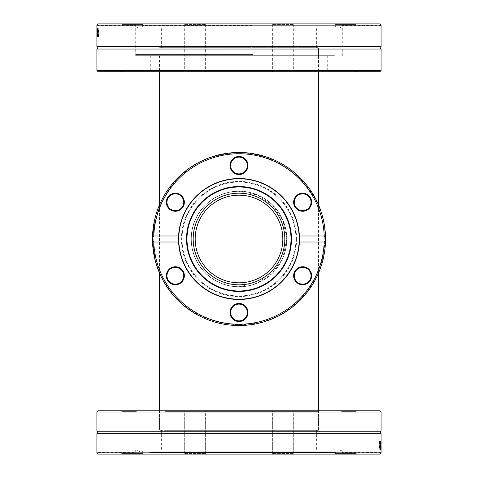 <?xml version="1.0" encoding="UTF-8"?>
<svg xmlns="http://www.w3.org/2000/svg" width="478" height="478" viewBox="0 0 478 478"><rect width="100%" height="100%" fill="white"/><g stroke="black" fill="none" stroke-linecap="round" stroke-linejoin="round"><path stroke-width="0.36" stroke-dasharray="2.39 1.79" d="M165.549 411.403L318.503 411.403L165.549 411.403M164.97 410.781L319.131 410.781L164.97 410.781M98.145 410.781L379.855 410.781M341.388 410.781L356.791 410.781L341.388 410.781M293.468 410.781L272.036 410.781L293.468 410.781M136.612 410.781L121.209 410.781L136.612 410.781M184.532 410.781L205.964 410.781L184.532 410.781M128.086 410.781L143.49 410.781L128.086 410.781M205.122 410.781L183.683 410.781L205.122 410.781M349.914 410.781L334.51 410.781L349.914 410.781M272.878 410.781L294.317 410.781L272.878 410.781M165.549 430.314L318.503 430.314L165.549 430.314M381.103 412.03L96.897 412.03M96.897 431.222L381.103 431.222M107.711 452.845L381.097 452.845L379.825 454.1L342.248 454.1C342.302 452.122 342.302 452.122 342.248 454.1C342.302 452.122 342.302 452.122 342.248 454.1L98.175 454.1L96.903 452.845L107.711 452.845M96.897 433.66L381.103 433.66M380.327 442.186L380.327 441.152L379.711 441.152L379.711 449.912L379.867 442.186L380.327 442.186L379.705 442.186L379.705 441.152L379.09 441.152L379.09 449.912L379.245 442.186L379.705 442.186M380.757 441.188L380.369 444.403L380.643 447.91L380.823 441.553L380.04 441.003L380.022 447.91L380.135 441.188M379.09 441.152L380.327 441.152A2320.481 2245.513 -11.7 0 1 380.237 447.725L380.303 447.725A2869.715 2795.075 168.5 0 0 380.357 442.634A1671.447 1598.062 -173.1 0 1 380.41 447.725L380.434 447.725A1590.933 1518.265 176.5 0 0 380.464 442.634A3235.534 3163.852 -177.4 0 1 380.476 447.725L381.103 447.725A3222.533 3150.528 -177.4 0 0 381.091 442.634A1585.179 1512.177 176.5 0 1 381.062 447.725L381.038 447.725A1665.334 1591.615 -173.1 0 0 380.978 442.634A2858.321 2783.37 168.5 0 1 380.924 447.725L380.864 447.725A2311.506 2236.227 -11.6 0 0 380.954 441.152L380.996 441.152A1573.128 1499.528 6.1 0 1 381.05 446.219A1560.491 1487.357 -4.1 0 0 381.085 441.152L381.085 441.152A2348.587 2276.409 0.9 0 1 381.103 446.655M380.333 449.912L380.273 449.912A1344.817 1270.912 -7.2 0 0 380.404 441.152L380.44 441.152A1344.817 1272 2.2 0 1 380.482 449.912L380.47 449.912A1423.598 1350.738 -176.5 0 0 380.422 442.634A1423.598 1350.075 173.6 0 1 380.333 449.912L380.273 449.912M380.422 442.634L381.014 442.634M379.245 442.186L379.867 442.186M379.245 449.912L379.867 449.912M379.09 449.912L379.711 449.912M380.135 445.167L380.016 447.002L379.855 445.167L380.763 445.167L380.637 447.002L380.763 445.167M379.855 445.167L380.476 445.167M380.112 446.494L380.733 446.494M380.016 447.002L380.637 447.002M379.902 446.482L380.53 446.482M380.195 442.759L380.823 442.759L380.195 442.759M379.424 441.003L379.765 444.426L379.424 447.874L379.174 446.129L379.424 446.912L379.646 444.426L379.174 441.517L379.424 441.003L380.667 441.003M380.201 441.553L380.823 441.553M380.141 442.258L380.763 442.258M380.04 441.965L380.667 441.965M379.855 444.325L380.476 444.325M380.207 444.325L380.835 444.325M380.159 447.181L380.787 447.181M380.022 447.91L380.643 447.91M380.482 446.655L380.482 447.725A2357.729 2285.874 0.9 0 0 380.482 446.655A2357.729 2285.874 0.9 0 0 380.476 441.152L380.458 441.152A1566.143 1493.344 -4.1 0 1 380.422 446.219A1578.834 1505.563 6.2 0 0 380.369 441.152L380.954 441.152M380.476 447.725L381.103 447.725M380.464 442.634L381.091 442.634M380.434 447.725L381.062 447.725M380.41 447.725L381.038 447.725M380.357 442.634L380.978 442.634M380.303 447.725L380.924 447.725M380.237 447.725L380.864 447.725M380.369 441.152L380.996 441.152M380.422 446.219L381.05 446.219M380.458 441.152L381.085 441.152L379.968 441.152L380.094 447.88L379.968 441.152M379.968 442.771L379.968 444.594L380.106 441.989L379.968 442.771L380.494 442.771M380.106 441.989L380.494 441.989M379.968 444.594L380.494 444.594M380.225 446.458L380.846 446.458L380.225 446.458M379.968 441.845L380.494 441.845M379.867 441.152L380.494 441.152M380.094 447.88L380.715 447.88M380.225 447.587L380.584 447.587M380.094 446.9L380.518 446.9M379.968 445.478L380.494 445.478M380.183 444.976L380.494 444.976M380.225 441.547L380.625 441.547M380.13 440.967L380.757 440.967M380.034 441.284L380.655 441.284M379.287 441.17L379.908 441.17M379.174 441.517L379.795 441.517M379.424 441.965L379.795 441.965M379.424 446.912L379.795 446.912M379.281 446.619L379.795 446.619M379.174 447.372L379.795 447.372M379.424 447.874L380.046 447.874M98.175 454.1L135.752 454.1C135.698 452.122 135.698 452.122 135.752 454.1C135.698 452.122 135.698 452.122 135.752 454.1L98.175 454.1M342.248 454.1L135.752 454.1L342.248 454.1M293.468 454.1L272.036 454.1L293.468 454.1M136.612 454.1L121.209 454.1L136.612 454.1M205.122 454.1L183.683 454.1L205.122 454.1M349.914 454.1L334.51 454.1L349.914 454.1M143.567 450.031L342.296 450.031L143.567 450.031M273.458 411.403L293.695 411.403L273.458 411.403M292.894 453.473L272.657 453.473L292.894 453.473M341.627 411.403L356.17 411.403L341.627 411.403M349.675 453.473L335.132 453.473L349.675 453.473M341.627 453.473L356.17 453.473L341.627 453.473M273.458 453.473L293.695 453.473L273.458 453.473M204.542 411.403L184.305 411.403L204.542 411.403M185.106 453.473L205.343 453.473L185.106 453.473M136.373 411.403L121.83 411.403L136.373 411.403M128.325 453.473L142.868 453.473L128.325 453.473M136.373 453.473L121.83 453.473L136.373 453.473M272.878 454.1L294.317 454.1L272.878 454.1M128.086 454.1L143.49 454.1L128.086 454.1M184.532 454.1L205.964 454.1L184.532 454.1M341.388 454.1L356.791 454.1L341.388 454.1M204.542 453.473L184.305 453.473L204.542 453.473M149.698 452.445L335.658 452.445L149.698 452.445M150.128 451.172L335.192 451.172L150.128 451.172M167.515 451.172L316.376 451.172L167.515 451.172M167.515 430.314L316.376 430.314L167.515 430.314M320.547 71.103L150.731 71.103L320.547 71.103M321.126 71.73L150.104 71.73L321.126 71.73M379.855 71.73L98.145 71.73M136.612 71.73L121.209 71.73L136.612 71.73M184.532 71.73L205.964 71.73L184.532 71.73M341.388 71.73L356.791 71.73L341.388 71.73M293.468 71.73L272.036 71.73L293.468 71.73M349.914 71.73L334.51 71.73L349.914 71.73M272.878 71.73L294.317 71.73L272.878 71.73M128.086 71.73L143.49 71.73L128.086 71.73M205.122 71.73L183.683 71.73L205.122 71.73M320.547 55.699L150.731 55.699L320.547 55.699M96.897 70.475L381.103 70.475M381.103 49.037L96.897 49.037M370.289 25.155L96.903 25.155L98.175 23.9L135.752 23.9C135.698 25.878 135.698 25.878 135.752 23.9C135.698 25.878 135.698 25.878 135.752 23.9L379.825 23.9L381.097 25.155L370.289 25.155M381.103 46.593L96.897 46.593M97.673 35.814L97.673 36.848L98.289 36.848L98.289 28.088L98.133 35.814L97.673 35.814L98.295 35.814L98.295 36.848L98.91 36.848L98.91 28.088L98.755 35.814L98.295 35.814M97.243 36.812L97.632 33.597L97.357 30.09L97.177 36.448L97.96 36.997L97.978 30.09L97.865 36.812M98.91 36.848L97.673 36.848A2320.481 2245.513 168.3 0 1 97.763 30.275L97.697 30.275A2869.715 2795.075 -11.5 0 0 97.643 35.366A1671.447 1598.062 6.9 0 1 97.59 30.275L97.566 30.275A1590.933 1518.265 -3.5 0 0 97.536 35.366A3235.534 3163.852 2.6 0 1 97.524 30.275L96.897 30.275A3222.533 3150.528 2.6 0 0 96.909 35.366A1585.179 1512.177 -3.5 0 1 96.938 30.275L96.962 30.275A1665.334 1591.615 6.9 0 0 97.022 35.366A2858.321 2783.37 -11.5 0 1 97.076 30.275L97.136 30.275A2311.506 2236.227 168.4 0 0 97.046 36.848L97.004 36.848A1573.128 1499.528 -173.9 0 1 96.95 31.781A1560.491 1487.357 175.9 0 0 96.915 36.848L96.915 36.848A2348.587 2276.409 -179.1 0 1 96.897 31.345M97.667 28.088L97.727 28.088A1344.817 1270.912 172.8 0 0 97.596 36.848L97.56 36.848A1344.817 1272 -177.8 0 1 97.518 28.088L97.53 28.088A1423.598 1350.738 3.5 0 0 97.578 35.366A1423.598 1350.075 -6.4 0 1 97.667 28.088L97.727 28.088M97.578 35.366L96.986 35.366M98.755 35.814L98.133 35.814M98.755 28.088L98.133 28.088M98.91 28.088L98.289 28.088M97.865 32.833L97.984 30.998L98.145 32.833L97.237 32.833L97.363 30.998L97.237 32.833M98.145 32.833L97.524 32.833M97.888 31.506L97.267 31.506M97.984 30.998L97.363 30.998M98.098 31.518L97.47 31.518M97.805 35.241L97.177 35.241L97.805 35.241M98.576 36.997L98.235 33.574L98.576 30.126L98.827 31.871L98.576 31.088L98.354 33.574L98.827 36.483L98.576 36.997L97.333 36.997M97.799 36.448L97.177 36.448M97.859 35.742L97.237 35.742M97.96 36.035L97.333 36.035M98.145 33.675L97.524 33.675M97.793 33.675L97.165 33.675M97.841 30.819L97.213 30.819M97.978 30.09L97.357 30.09M97.518 31.345L97.518 30.275A2357.729 2285.874 -179.1 0 0 97.518 31.345A2357.729 2285.874 -179.1 0 0 97.524 36.848L97.542 36.848A1566.143 1493.344 175.9 0 1 97.578 31.781A1578.834 1505.563 -173.8 0 0 97.632 36.848L97.046 36.848M97.524 30.275L96.897 30.275M97.536 35.366L96.909 35.366M97.566 30.275L96.938 30.275M97.59 30.275L96.962 30.275M97.643 35.366L97.022 35.366M97.697 30.275L97.076 30.275M97.763 30.275L97.136 30.275M97.632 36.848L97.004 36.848M97.578 31.781L96.95 31.781M97.542 36.848L96.915 36.848L98.032 36.848L97.906 30.12L98.032 36.848M98.032 35.229L98.032 33.406L97.894 36.011L98.032 35.229L97.506 35.229M97.894 36.011L97.506 36.011M98.032 33.406L97.506 33.406M97.775 31.542L97.154 31.542L97.775 31.542M98.032 36.155L97.506 36.155M98.133 36.848L97.506 36.848M97.906 30.12L97.285 30.12M97.775 30.413L97.416 30.413M97.906 31.1L97.482 31.1M98.032 32.522L97.506 32.522M97.817 33.024L97.506 33.024M97.775 36.453L97.375 36.453M97.871 37.033L97.243 37.033M97.966 36.716L97.345 36.716M98.713 36.83L98.092 36.83M98.827 36.483L98.205 36.483M98.576 36.035L98.205 36.035M98.576 31.088L98.205 31.088M98.719 31.381L98.205 31.381M98.827 30.628L98.205 30.628M98.576 30.126L97.954 30.126M379.825 23.9L342.248 23.9C342.302 25.878 342.302 25.878 342.248 23.9C342.302 25.878 342.302 25.878 342.248 23.9L379.825 23.9M135.752 23.9L342.248 23.9L135.752 23.9M184.532 23.9L205.964 23.9L184.532 23.9M341.388 23.9L356.791 23.9L341.388 23.9M272.878 23.9L294.317 23.9L272.878 23.9M128.086 23.9L143.49 23.9L128.086 23.9M334.433 55.699L135.704 55.699L334.433 55.699M204.542 71.103L184.305 71.103L204.542 71.103M185.106 24.527L205.343 24.527L185.106 24.527M136.373 71.103L121.83 71.103L136.373 71.103M128.325 24.527L142.868 24.527L128.325 24.527M136.373 24.527L121.83 24.527L136.373 24.527M204.542 24.527L184.305 24.527L204.542 24.527M273.458 71.103L293.695 71.103L273.458 71.103M292.894 24.527L272.657 24.527L292.894 24.527M341.627 71.103L356.17 71.103L341.627 71.103M349.675 24.527L335.132 24.527L349.675 24.527M341.627 24.527L356.17 24.527L341.627 24.527M205.122 23.9L183.683 23.9L205.122 23.9M349.914 23.9L334.51 23.9L349.914 23.9M293.468 23.9L272.036 23.9L293.468 23.9M136.612 23.9L121.209 23.9L136.612 23.9M273.458 24.527L293.695 24.527L273.458 24.527M252.796 55.699L137.21 55.699L252.796 55.699M252.964 54.45L135.955 54.45L252.964 54.45M249.773 55.699L159.497 55.699L249.773 55.699M252.964 27.975L135.955 27.975L252.964 27.975M252.037 26.929L142.808 26.929L252.037 26.929M252.103 25.651L142.342 25.651L252.103 25.651M249.486 26.929L161.624 26.929L249.486 26.929M249.486 47.686L161.624 47.686L249.486 47.686M249.773 47.686L159.497 47.686L249.773 47.686M286.704 239C286.872 213.021 265.356 191.224 239 191.296C212.644 191.224 191.128 213.021 191.296 239C191.128 264.979 212.644 286.776 239 286.704C265.356 286.776 286.872 264.979 286.704 239L283 257.427L272.813 272.651L257.54 282.952L239 286.704C212.782 286.854 191.075 264.943 191.296 239C191.075 213.057 212.782 191.146 239 191.296L257.54 195.048L272.813 205.349L283 220.573L286.704 239C286.872 213.021 265.356 191.224 239 191.296C212.644 191.224 191.128 213.021 191.296 239C191.128 264.979 212.644 286.776 239 286.704C265.356 286.776 286.872 264.979 286.704 239M314.124 47.686L163.876 47.686L314.124 47.686L314.124 430.314L163.876 430.314L314.124 430.314M318.503 55.699L318.503 47.686L159.497 47.686L318.503 47.686L318.503 71.73M318.503 204.883L318.503 273.117M318.503 410.781L318.503 430.314L159.497 430.314L318.503 430.314L318.503 411.403L319.131 410.781M295.966 239A56.966 56.966 0 0 0 210.517 189.664A56.966 56.966 0 0 0 210.517 288.336A56.966 56.966 0 0 0 295.966 239A56.966 56.966 0 0 0 210.517 189.664A56.966 56.966 0 0 0 210.517 288.336A56.966 56.966 0 0 0 295.966 239M296.593 239A57.593 57.593 0 0 1 210.201 288.879A57.593 57.593 0 0 1 210.201 189.121A57.593 57.593 0 0 1 296.593 239M324.263 239A85.263 85.263 0 0 0 196.368 165.161A85.263 85.263 0 0 0 196.368 312.839A85.263 85.263 0 0 0 324.263 239M170.843 210.057A9.016 9.016 0 0 1 170.843 194.444A9.016 9.016 0 0 1 184.365 202.254A9.016 9.016 0 0 1 170.843 210.057M298.141 194.444A9.016 9.016 0 0 1 311.662 202.254A9.016 9.016 0 0 1 298.141 210.057A9.016 9.016 0 0 1 298.141 194.444M248.016 312.493A9.016 9.016 0 0 1 234.495 320.302A9.016 9.016 0 0 1 234.495 304.689A9.016 9.016 0 0 1 248.016 312.493M307.157 267.943A9.016 9.016 0 0 1 307.157 283.556A9.016 9.016 0 0 1 293.635 275.746A9.016 9.016 0 0 1 307.157 267.943M229.984 165.508A9.016 9.016 0 0 1 243.505 157.698A9.016 9.016 0 0 1 243.505 173.311A9.016 9.016 0 0 1 229.984 165.508M179.859 283.556A9.016 9.016 0 0 1 166.338 275.746A9.016 9.016 0 0 1 179.859 267.943A9.016 9.016 0 0 1 179.859 283.556M325.518 239A86.518 86.518 0 0 1 195.741 313.926A86.518 86.518 0 0 1 195.741 164.074A86.518 86.518 0 0 1 325.518 239M325.506 237.65A86.518 86.518 0 0 0 195.353 164.301A86.518 86.518 0 0 0 195.353 313.699A86.518 86.518 0 0 0 325.506 240.35A86.518 86.518 0 0 1 195.353 313.699A86.518 86.518 0 0 1 195.353 164.301A86.518 86.518 0 0 1 325.506 237.65M152.727 245.501L153.354 245.501A85.891 85.891 0 0 0 153.456 246.684L153.235 243.666A85.891 85.891 0 0 1 153.175 242.412L153.109 239.394L152.488 239.394A86.518 86.518 0 0 0 152.5 240.643L152.727 245.501A86.518 86.518 0 0 0 152.829 246.684L152.607 243.666A86.518 86.518 0 0 1 152.554 242.412L152.494 240.35M153.54 247.568A85.891 85.891 0 0 1 153.534 247.502L153.755 249.516L153.54 247.568L152.912 247.568A86.518 86.518 0 0 1 152.9 247.502L153.498 252.211A86.518 86.518 0 0 1 153.336 251.105L153.271 250.657L153.904 250.657L153.755 249.504L154.131 252.211A85.891 85.891 0 0 1 153.97 251.105L153.904 250.657M153.127 249.516L153.755 249.516L153.127 249.504L153.026 248.68M153.48 246.971L153.97 251.105L153.48 246.971L152.852 246.971L153.307 250.914M153.689 248.966L153.062 248.966L152.906 247.55L153.54 247.55M152.864 247.132L152.9 247.496M153.773 224.128A86.518 86.518 0 0 1 154.818 219.049A86.518 86.518 0 0 0 153.773 224.128L154.406 224.128A85.891 85.891 0 0 1 155.458 219.049A85.891 85.891 0 0 0 154.406 224.128L153.773 224.128M152.494 237.65L152.494 237.602A86.518 86.518 0 0 1 152.518 236.58L152.667 233.378A86.518 86.518 0 0 1 152.739 232.362L152.888 230.677A86.518 86.518 0 0 0 152.781 231.83L152.602 234.549A86.518 86.518 0 0 0 152.554 235.463L152.488 238.158A86.518 86.518 0 0 0 152.482 239.269L153.109 239.269L153.121 237.602A85.891 85.891 0 0 1 153.145 236.58L153.295 233.378A85.891 85.891 0 0 1 153.366 232.362L153.516 230.677A85.891 85.891 0 0 0 153.408 231.83L153.223 234.549A85.891 85.891 0 0 0 153.181 235.463L153.115 238.158A85.891 85.891 0 0 0 153.109 239.269M153.229 227.695L153.36 226.715M153.384 226.536L153.492 225.837M153.88 227.546L153.247 227.546L152.936 230.181A86.518 86.518 0 0 1 153.522 225.628L154.155 225.628L153.581 229.996A85.891 85.891 0 0 0 153.575 230.061L153.563 230.181A85.891 85.891 0 0 1 154.155 225.628A85.891 85.891 0 0 0 153.683 229.099L154.155 225.628L153.522 225.628A86.518 86.518 0 0 0 153.05 229.099L153.097 228.723L153.725 228.723M153.498 225.807L153.438 226.196M153.844 227.803L153.211 227.803L152.954 229.996A86.518 86.518 0 0 0 152.948 230.061L153.133 228.412M155.129 257.505L154.514 254.457L155.296 258.257L155.129 257.505L154.484 257.505L154.382 257.015M153.91 254.655L154 255.109M154.657 258.257L155.296 258.257A85.891 85.891 0 0 0 155.314 258.317A85.891 85.891 0 0 1 155.296 258.257L154.657 258.257A86.518 86.518 0 0 0 154.669 258.317A86.518 86.518 0 0 1 154.657 258.257L154.101 255.64M154.31 253.31L154.46 254.165L154.31 253.31L153.677 253.31L154.376 256.991M154.669 258.317L155.314 258.317L154.669 258.317L155.314 258.317L154.669 258.317L154.478 257.463L155.117 257.463L154.89 256.381L155.117 257.463M154.46 254.165L154.89 256.381L154.46 254.165L153.826 254.165L154.46 254.165M153.874 254.457L154.514 254.457M153.707 224.505L154.34 224.505M153.014 229.452L153.641 229.452M152.936 230.181L153.563 230.181L152.936 230.181M152.948 230.061L153.575 230.061L152.948 230.061M152.954 229.996L153.581 229.996M153.05 229.153L153.677 229.153M153.444 226.166L154.071 226.166M153.05 229.099L153.683 229.099M152.739 232.362L153.366 232.362M152.888 230.677L153.516 230.677M152.781 231.83L153.408 231.83M152.667 233.378L153.295 233.378M152.691 232.995L153.319 232.995M152.578 234.973L153.205 234.973M152.602 234.549L153.223 234.549M152.518 236.58L153.145 236.58M152.554 235.463L153.181 235.463M152.494 237.602L153.121 237.602M152.506 237.064L153.133 237.064M152.488 238.158L153.115 238.158M154.818 219.049L155.458 219.049L154.818 219.049M154.549 220.215L155.189 220.215L154.549 220.215M153.737 249.367L153.109 249.367L153.336 251.105L153.97 251.105L153.593 248.112L153.97 251.105L153.319 250.998M152.966 248.112L153.593 248.112M153.599 248.172L152.978 248.213M153.211 250.191L153.079 249.128L153.707 249.128M152.9 247.502L153.534 247.502L152.9 247.502M153.498 252.211L154.131 252.211L153.498 252.211M153.223 250.299L153.856 250.299M153.336 251.105L153.97 251.105L153.336 251.105M152.829 246.684L153.456 246.684M152.578 243.069L153.205 243.069L153.354 245.501M152.607 243.666L153.235 243.666M152.5 240.643L153.127 240.643L153.205 243.069M152.554 242.412L153.175 242.412M153.109 239.394A85.891 85.891 0 0 0 153.127 240.643M299.401 235.995A60.473 60.473 0 0 0 239 178.527A60.473 60.473 0 0 0 178.599 235.995M178.599 242.005A60.473 60.473 0 0 0 239 299.473A60.473 60.473 0 0 0 299.401 242.005M179.549 283.012A8.389 8.389 0 0 0 182.614 271.552A8.389 8.389 0 0 0 171.16 268.481A8.389 8.389 0 0 0 168.089 279.941A8.389 8.389 0 0 0 179.549 283.012M171.16 209.519A8.389 8.389 0 0 0 182.614 206.448A8.389 8.389 0 0 0 179.549 194.988A8.389 8.389 0 0 0 168.089 198.059A8.389 8.389 0 0 0 171.16 209.519M230.611 165.508A8.389 8.389 0 0 0 239 173.896A8.389 8.389 0 0 0 247.389 165.508A8.389 8.389 0 0 0 239 157.119A8.389 8.389 0 0 0 230.611 165.508M298.451 194.988A8.389 8.389 0 0 0 295.386 206.448A8.389 8.389 0 0 0 306.84 209.519A8.389 8.389 0 0 0 309.911 198.059A8.389 8.389 0 0 0 298.451 194.988M306.84 268.481A8.389 8.389 0 0 0 295.386 271.552A8.389 8.389 0 0 0 298.451 283.012A8.389 8.389 0 0 0 309.911 279.941A8.389 8.389 0 0 0 306.84 268.481M247.389 312.493A8.389 8.389 0 0 0 239 304.104A8.389 8.389 0 0 0 230.611 312.493A8.389 8.389 0 0 0 239 320.881A8.389 8.389 0 0 0 247.389 312.493M239 193.178A45.822 45.822 0 0 0 199.314 261.914A45.822 45.822 0 0 0 278.686 261.914A45.822 45.822 0 0 0 239 193.178M239 191.17A47.83 47.83 0 0 0 197.581 262.912A47.83 47.83 0 0 0 280.419 262.912A47.83 47.83 0 0 0 239 191.17A47.83 47.83 0 0 0 197.581 262.912A47.83 47.83 0 0 0 280.419 262.912A47.83 47.83 0 0 0 239 191.17M239 178.778A60.222 60.222 0 0 0 186.844 269.114A60.222 60.222 0 0 0 291.156 269.114A60.222 60.222 0 0 0 239 178.778M282.821 239C283.048 262.81 263.037 282.994 239 282.821C214.963 282.994 194.952 262.81 195.179 239C194.952 215.19 214.963 195.006 239 195.179C263.037 195.006 283.048 215.19 282.821 239M191.296 239A47.704 47.704 0 0 0 262.852 280.311A47.704 47.704 0 0 0 262.852 197.689A47.704 47.704 0 0 0 191.296 239M380.207 444.928L380.835 444.928M379.747 444.403L380.369 444.403M380.124 444.325L380.745 444.325M380.189 443.13L380.817 443.13M379.867 445.645L380.494 445.645M379.932 447.39L380.56 447.39M380.004 446.685L380.506 446.685M379.968 445.687L380.494 445.687M380.255 443.052L380.817 443.052M97.793 33.072L97.165 33.072M98.253 33.597L97.632 33.597M97.876 33.675L97.255 33.675M97.811 34.87L97.183 34.87M98.133 32.355L97.506 32.355M98.068 30.61L97.44 30.61M97.996 31.315L97.494 31.315M98.032 32.313L97.506 32.313M97.745 34.948L97.183 34.948M154.245 256.357L154.884 256.357L154.245 256.357M154.251 256.381L154.89 256.381L154.251 256.381M153.211 227.815L153.844 227.815M153.056 229.058L153.689 229.058M153.253 227.48L153.886 227.48M153.39 251.494L154.024 251.494M159.497 410.781L159.497 430.314L159.497 411.403L158.869 410.781M381.103 452.6L342.296 452.6L342.296 450.031L335.658 452.445L335.192 451.172M142.808 451.172L142.342 452.445L135.704 450.031L135.704 452.6L96.903 452.6M293.695 411.403L294.317 410.781L293.695 411.403L293.695 453.473L294.317 454.1L293.695 453.473L293.695 411.403M272.657 411.403L272.036 410.781L272.657 411.403L272.657 453.473L272.036 454.1L272.657 453.473L272.657 411.403M356.17 411.403L356.791 410.781L356.17 411.403L356.17 453.473L356.791 454.1L356.17 453.473L356.17 411.403M335.132 411.403L334.51 410.781L335.132 411.403L335.132 453.473L334.51 454.1L335.132 453.473L335.132 411.403M205.343 411.403L205.964 410.781L205.343 411.403L205.343 453.473L205.964 454.1L205.343 453.473L205.343 411.403M184.305 411.403L183.683 410.781L184.305 411.403L184.305 453.473L183.683 454.1L184.305 453.473L184.305 411.403M142.868 411.403L143.49 410.781L142.868 411.403L142.868 453.473L143.49 454.1L142.868 453.473L142.868 411.403M121.83 411.403L121.209 410.781L121.83 411.403L121.83 453.473L121.209 454.1L121.83 453.473L121.83 411.403M161.624 430.314L161.624 451.172M316.376 430.314L316.376 451.172M150.731 55.699L150.731 71.103L150.104 71.73M327.269 55.699L327.269 71.103L327.896 71.73M96.897 25.4L135.704 25.4L135.704 55.699M342.296 55.699L342.296 25.4L381.097 25.4M184.305 71.103L183.683 71.73L184.305 71.103L184.305 24.527L183.683 23.9L184.305 24.527L184.305 71.103M205.343 71.103L205.964 71.73L205.343 71.103L205.343 24.527L205.964 23.9L205.343 24.527L205.343 71.103M121.83 71.103L121.209 71.73L121.83 71.103L121.83 24.527L121.209 23.9L121.83 24.527L121.83 71.103M142.868 71.103L143.49 71.73L142.868 71.103L142.868 24.527L143.49 23.9L142.868 24.527L142.868 71.103M272.657 71.103L272.036 71.73L272.657 71.103L272.657 24.527L272.036 23.9L272.657 24.527L272.657 71.103M293.695 71.103L294.317 71.73L293.695 71.103L293.695 24.527L294.317 23.9L293.695 24.527L293.695 71.103M335.132 71.103L334.51 71.73L335.132 71.103L335.132 24.527L334.51 23.9L335.132 24.527L335.132 71.103M356.17 71.103L356.791 71.73L356.17 71.103L356.17 24.527L356.791 23.9L356.17 24.527L356.17 71.103M340.79 55.699L342.045 54.45L342.045 27.975L335.658 25.651L335.192 26.929M137.21 55.699L135.955 54.45L135.955 27.975L142.342 25.651L142.808 26.929M316.376 47.686L316.376 26.929M161.624 47.686L161.624 26.929M159.497 55.699L159.497 71.73M163.876 47.686L163.876 430.314M159.497 204.883L159.497 273.117M324.891 239C327.119 187.645 273.255 141.888 220.262 155.177C167.109 165.083 136.224 230.725 162.472 277.993C185.285 327.012 256.549 340.605 295.798 303.428C314.721 286.119 324.419 264.645 324.891 239"/><path stroke-width="0.72" d="M381.103 412.03L379.855 410.781L98.145 410.781L96.897 412.03L381.103 412.03L381.103 431.222L96.897 431.222C97.602 431.09 97.602 431.909 96.897 433.66L96.897 452.6M96.903 452.845L98.175 454.1L379.825 454.1L381.097 452.845L96.903 452.845M381.103 431.222C380.398 431.09 380.398 431.909 381.103 433.66L96.897 433.66M380.96 449.912L380.9 449.912A1340.139 1265.905 -7.2 0 0 381.032 441.152L381.068 441.152A1340.139 1266.987 2.2 0 1 381.103 449.912L381.097 449.912A1418.579 1345.379 -176.6 0 0 381.05 442.634A1418.579 1344.722 173.6 0 1 380.96 449.912L380.9 449.912M381.103 452.6L381.103 447.725A2348.587 2276.409 0.9 0 0 381.103 446.655L381.103 433.66M380.59 441.152L380.715 447.88L380.494 441.152M379.908 441.17L380.386 444.426L380.046 447.874L379.908 441.17M380.494 442.771L380.59 444.594L380.59 442.771M380.494 444.976L380.811 444.976M96.897 70.475L98.145 71.73L379.855 71.73L381.103 70.475L96.897 70.475L96.897 49.037L381.103 49.037C380.452 49.234 380.452 48.421 381.103 46.593L381.103 25.4M381.097 25.155L379.825 23.9L98.175 23.9L96.903 25.155L381.097 25.155M96.897 49.037C97.548 49.234 97.548 48.421 96.897 46.593L381.103 46.593M97.04 28.088L97.1 28.088A1340.139 1265.905 172.8 0 0 96.968 36.848L96.932 36.848A1340.139 1266.987 -177.8 0 1 96.897 28.088L96.903 28.088A1418.579 1345.379 3.4 0 0 96.95 35.366A1418.579 1344.722 -6.4 0 1 97.04 28.088L97.1 28.088M96.897 25.4L96.897 30.275A2348.587 2276.409 -179.1 0 0 96.897 31.345L96.897 46.593M97.41 36.848L97.285 30.12L97.506 36.848M98.092 36.83L97.614 33.574L97.954 30.126L98.092 36.83M97.506 35.229L97.41 33.406L97.41 35.229M97.506 33.024L97.189 33.024M318.503 71.73L318.503 204.883M318.503 273.117L318.503 410.781M325.506 240.35A86.518 86.518 0 0 0 239 152.482A86.518 86.518 0 0 0 152.494 237.65L153.791 235.995L178.599 235.995L178.599 242.005L153.791 242.005L152.494 240.35A86.518 86.518 0 0 0 239 325.518A86.518 86.518 0 0 0 325.506 237.65L325.506 240.35L324.209 242.005A85.263 85.263 0 0 1 239 324.263A85.263 85.263 0 0 1 153.791 242.005M153.271 250.657L153.127 249.504M152.978 248.213L152.912 247.568M153.39 251.494L153.486 252.139M153.223 250.299L153.026 248.674M152.942 247.867L152.864 247.132M152.972 248.166L153.079 249.157M153.133 228.412L153.229 227.695M153.492 225.837L153.247 227.546M153.014 229.452L152.936 230.181M153.097 228.723L153.498 225.807M153.42 226.291L153.259 227.426M152.948 230.061L153.056 229.058M154.657 258.257L153.91 254.655M154.101 255.64L154.669 258.317M153.976 254.995L153.916 254.678M153.892 254.541L153.826 254.165M153.791 235.995A85.263 85.263 0 0 1 239 153.737A85.263 85.263 0 0 1 324.209 235.995L325.506 237.65M153.079 249.128L152.966 248.136M324.209 242.005L299.401 242.005L299.401 235.995L324.209 235.995M299.401 235.995A60.473 60.473 0 0 0 239 178.527A60.473 60.473 0 0 0 178.599 242.005A60.473 60.473 0 0 0 239 299.473A60.473 60.473 0 0 0 299.401 235.995M179.859 194.444A9.016 9.016 0 0 0 166.338 202.254A9.016 9.016 0 0 0 179.859 210.057A9.016 9.016 0 0 0 179.859 194.444M307.157 210.057A9.016 9.016 0 0 0 307.157 194.444A9.016 9.016 0 0 0 293.635 202.254A9.016 9.016 0 0 0 307.157 210.057M248.016 165.508A9.016 9.016 0 0 0 234.495 157.698A9.016 9.016 0 0 0 234.495 173.311A9.016 9.016 0 0 0 248.016 165.508M170.843 267.943A9.016 9.016 0 0 0 170.843 283.556A9.016 9.016 0 0 0 184.365 275.746A9.016 9.016 0 0 0 170.843 267.943M298.141 283.556A9.016 9.016 0 0 0 311.662 275.746A9.016 9.016 0 0 0 298.141 267.943A9.016 9.016 0 0 0 298.141 283.556M229.984 312.493A9.016 9.016 0 0 0 243.505 320.302A9.016 9.016 0 0 0 243.505 304.689A9.016 9.016 0 0 0 229.984 312.493M171.16 268.481A8.389 8.389 0 0 1 183.743 275.746A8.389 8.389 0 0 1 171.16 283.012A8.389 8.389 0 0 1 171.16 268.481M179.549 194.988A8.389 8.389 0 0 1 179.549 209.519A8.389 8.389 0 0 1 166.965 202.254A8.389 8.389 0 0 1 179.549 194.988M247.389 165.508A8.389 8.389 0 0 1 234.806 172.773A8.389 8.389 0 0 1 234.806 158.242A8.389 8.389 0 0 1 247.389 165.508M306.84 209.519A8.389 8.389 0 0 1 294.257 202.254A8.389 8.389 0 0 1 306.84 194.988A8.389 8.389 0 0 1 306.84 209.519M298.451 283.012A8.389 8.389 0 0 1 298.451 268.481A8.389 8.389 0 0 1 311.035 275.746A8.389 8.389 0 0 1 298.451 283.012M230.611 312.493A8.389 8.389 0 0 1 243.194 305.227A8.389 8.389 0 0 1 243.194 319.758A8.389 8.389 0 0 1 230.611 312.493M239 186.528A52.472 52.472 0 0 0 193.56 265.236A52.472 52.472 0 0 0 284.44 265.236A52.472 52.472 0 0 0 239 186.528M239 186.994A52.006 52.006 0 0 0 193.96 265.003A52.006 52.006 0 0 0 284.04 265.003A52.006 52.006 0 0 0 239 186.994M239 193.178A45.822 45.822 0 0 0 199.314 261.914A45.822 45.822 0 0 0 278.686 261.914A45.822 45.822 0 0 0 239 193.178M239 178.778A60.222 60.222 0 0 0 186.844 269.114A60.222 60.222 0 0 0 291.156 269.114A60.222 60.222 0 0 0 239 178.778M282.821 239A43.821 43.821 0 0 1 239 282.821A43.821 43.821 0 0 1 195.179 239A43.821 43.821 0 0 1 239 195.179A43.821 43.821 0 0 1 282.821 239M379.795 446.984L380.297 446.984M379.795 441.845L380.297 441.845M98.205 31.016L97.703 31.016M98.205 36.155L97.703 36.155M96.897 412.03L96.897 431.222M381.103 70.475L381.103 49.037M159.497 71.73L159.497 204.883M159.497 273.117L159.497 410.781"/></g></svg>
